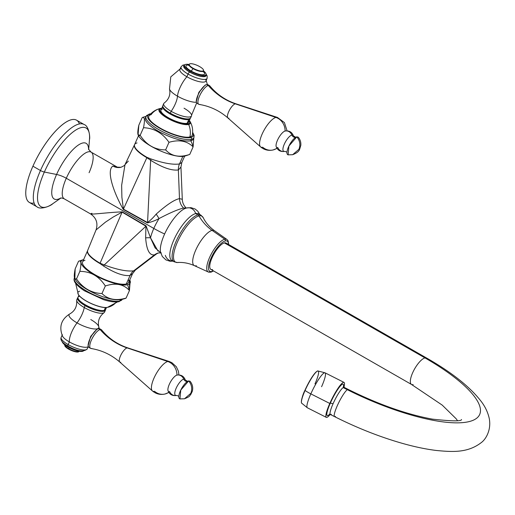 <?xml version="1.0" encoding="UTF-8"?>
<svg xmlns="http://www.w3.org/2000/svg" width="515" height="515" viewBox="0 0 515 515"><rect width="100%" height="100%" fill="white"/><g stroke="black" fill="none" stroke-linecap="round" stroke-linejoin="round"><path stroke-width="0.77" d="M34.08 203.007A47.419 15.695 -60.2 0 1 32.921 166.191A47.419 15.695 -60.2 0 1 59.721 126.986A47.419 15.695 -60.2 0 1 79.413 123.954M60.905 198.03L52.543 203.869C51.384 205.498 40.582 210.281 36.932 206.779L29.381 202.453A47.419 15.695 -60.2 0 1 32.921 166.191L40.466 170.517L32.921 166.191A47.419 15.695 -60.2 0 1 76.561 120.182L84.112 124.508A47.419 15.695 119.8 0 0 40.466 170.517A47.419 15.695 119.8 0 0 36.932 206.779A47.419 15.695 -60.2 0 1 40.466 170.517A4.313 1.217 23.9 0 0 44.354 172.036A45.359 15.012 119.8 0 0 52.543 203.869A45.359 15.012 -60.2 0 1 44.354 172.036A4.313 1.217 -156.1 0 1 40.466 170.517A47.419 15.695 -60.2 0 1 84.112 124.508C88.986 125.924 90.299 137.608 89.481 139.456A45.359 15.012 119.8 0 0 74.057 131.209A45.359 15.012 119.8 0 0 44.354 172.036A45.359 15.012 -60.2 0 1 74.057 131.209A45.359 15.012 -60.2 0 1 89.481 139.456L88.67 149.62M56.579 174.469L44.354 172.036L56.579 174.469A32.104 10.628 119.8 0 0 60.725 198.05A32.104 10.628 119.8 0 1 56.579 174.469A10.776 3.045 -156.1 0 1 66.293 178.254A10.776 3.045 23.9 0 0 56.579 174.469A32.104 10.628 119.8 0 1 76.741 146.221A32.104 10.628 119.8 0 1 88.593 149.453A32.104 10.628 119.8 0 0 76.741 146.221A32.104 10.628 119.8 0 0 56.579 174.469M60.442 198.108C60.989 197.799 62.264 198.05 64.285 198.861A26.941 8.916 -60.2 0 1 66.293 178.254A26.941 8.916 -60.2 0 1 91.091 152.112A26.941 8.916 -60.2 0 1 89.082 172.718M160.674 252.717L155.092 247.87L150.515 237.84A26.941 8.916 -60.2 0 1 153.798 228.435A26.941 8.916 119.8 0 0 150.515 237.84L146.099 225.885L122.216 211.852C106.534 212.457 85.921 215.437 91.953 213.3L90.524 213.905L64.285 198.861A26.941 8.916 -60.2 0 1 66.293 178.254L153.798 228.435A26.941 8.916 -60.2 0 1 159.064 218.553C155.144 220.665 151.262 222.107 147.432 222.886L123.304 209.399C114.549 194.361 105.73 170.729 112.894 166.042L117.285 167.137L112.894 166.042C105.73 170.729 114.549 194.361 123.304 209.399L147.432 222.886C151.262 222.107 155.144 220.665 159.064 218.553A26.941 8.916 119.8 0 0 153.798 228.435L66.293 178.254A26.941 8.916 -60.2 0 1 91.091 152.112L88.496 149.183M153.798 228.435A39.874 11.272 23.9 0 0 164.626 233.984A39.874 11.272 -156.1 0 1 153.798 228.435M173.014 261.163L169.963 261.221L165.907 259.895L162.328 256.528L160.513 252.015A26.935 8.916 -60.2 0 1 168.437 226.639A26.935 8.916 -60.2 0 1 186.25 208.118A8.105 7.294 -103.7 0 1 186.836 207.951A8.105 7.294 76.3 0 1 195.694 213.571A26.902 8.903 119.8 0 0 174.707 238.091A26.902 8.903 119.8 0 0 173.149 260.899M160.513 252.015A26.935 8.916 -60.2 0 1 168.051 227.308A26.935 8.916 -60.2 0 1 185.567 208.324L186.836 207.951A8.105 7.294 -103.7 0 1 195.694 213.571A26.902 8.903 -60.2 0 1 198.623 213.828L200.914 215.141A26.902 8.903 119.8 0 0 197.985 214.89L195.694 213.571L197.985 214.89A26.902 8.903 119.8 0 0 177.868 237.634A26.902 8.903 119.8 0 0 174.147 261.813A26.902 8.903 -60.2 0 1 177.868 237.634A26.902 8.903 -60.2 0 1 197.985 214.89A2.717 2.446 76.3 0 1 199.002 215.92A26.49 8.768 119.8 0 0 177.945 240.891A26.49 8.768 119.8 0 0 177.501 262.528A26.49 8.768 119.8 0 0 178.409 262.386M165.315 255.356A8.105 7.294 -103.7 0 0 172.937 261.118M199.62 214.742A26.902 8.903 119.8 0 0 195.694 213.571A26.902 8.903 -60.2 0 0 175.576 236.321A26.902 8.903 -60.2 0 0 171.856 260.5L174.147 261.813L177.501 262.528A26.49 8.768 119.8 0 1 177.945 240.891A26.49 8.768 119.8 0 1 199.002 215.92A2.717 2.446 -103.7 0 0 197.985 214.89A26.902 8.903 -60.2 0 1 200.914 215.141L203.225 217.671A26.49 8.768 119.8 0 0 199.002 215.92A43.112 38.812 -103.7 0 0 212.083 230.379A20.169 6.676 -60.2 0 1 214.452 230.681A20.169 6.676 -60.2 0 0 212.083 230.379A43.112 38.812 76.3 0 1 199.002 215.92A26.49 8.768 119.8 0 1 203.225 217.671C205.652 222.673 209.393 227.006 214.452 230.681L226.973 239.488A18.752 6.206 119.8 0 0 224.772 239.205A18.752 6.206 119.8 0 0 210.616 255.318A18.752 6.206 119.8 0 0 208.324 272.01A18.752 6.206 119.8 0 0 210.197 272.1A1.339 1.204 -103.7 0 0 211.71 271.502A17.42 5.768 119.8 0 0 213.345 270.826A17.42 5.768 -60.2 0 1 211.71 271.502A1.339 1.204 76.3 0 1 210.931 272.178L213.571 270.954M196.408 265.753A20.169 6.676 -60.2 0 1 194.4 265.65A20.169 6.676 -60.2 0 1 196.865 247.709A20.169 6.676 -60.2 0 1 212.083 230.379L224.772 239.205L212.083 230.379A20.169 6.676 -60.2 0 0 196.865 247.709A20.169 6.676 -60.2 0 0 194.4 265.65C188.677 263.139 183.044 262.103 177.501 262.528M194.4 265.65L208.324 272.01A18.752 6.206 -60.2 0 1 210.616 255.318A18.752 6.206 -60.2 0 1 224.772 239.205A1.339 1.204 76.3 0 1 225.248 240.949A17.42 5.768 -60.2 0 1 228.486 244.419A17.42 5.768 119.8 0 0 225.248 240.949A1.339 1.204 -103.7 0 0 224.772 239.205A18.752 6.206 -60.2 0 1 226.973 239.488L228.151 240.923L228.712 244.554M225.248 240.949A17.42 5.768 119.8 0 0 211.111 258.015A17.42 5.768 119.8 0 0 211.71 271.502A17.42 5.768 -60.2 0 1 211.111 258.015A17.42 5.768 -60.2 0 1 225.248 240.949M227.012 244.38A15.218 5.034 119.8 0 0 224.392 242.88A15.218 5.034 119.8 0 0 212.045 257.79A15.218 5.034 119.8 0 0 212.566 269.57M457.455 420.575L456.135 418.747L442.211 405.099L411.498 384.454L210.912 269.429A15.218 5.034 -60.2 0 1 213.017 255.749A15.218 5.034 -60.2 0 1 224.392 242.88L424.978 357.906A15.218 5.034 119.8 0 0 413.603 370.774A15.218 5.034 119.8 0 0 411.498 384.454A15.218 5.034 119.8 0 0 413.152 384.596A15.218 5.034 -60.2 0 1 411.498 384.454A15.218 5.034 -60.2 0 1 413.603 370.774A15.218 5.034 -60.2 0 1 424.978 357.906L224.392 242.88A15.218 5.034 -60.2 0 1 226.053 243.022L426.632 358.047A15.218 5.034 119.8 0 0 424.978 357.906A15.218 5.034 -60.2 0 1 426.632 358.047C451.61 372.306 469.706 386.649 480.92 401.069C485.066 406.393 487.84 412.187 489.25 418.444C491.432 429.613 486.083 439.031 481.448 442.469C467.639 453.219 452.041 451.945 436.475 450.49C426.156 449.241 414.89 446.891 402.666 443.454C380.044 437.016 357.339 428.068 334.563 416.622A15.218 2.581 -63.2 0 1 338.149 403.857A15.218 2.581 -63.2 0 1 347.335 389.694A111.349 31.473 23.9 0 0 472.796 420.42A111.349 31.473 23.9 0 0 424.978 357.906A111.349 31.473 -156.1 0 1 472.796 420.42A111.349 31.473 -156.1 0 1 347.335 389.694A15.218 2.581 -63.2 0 1 348.288 389.456A15.218 2.581 116.8 0 0 347.335 389.694L343.164 387.589A15.218 2.581 -63.2 0 1 344.117 387.351L348.288 389.456C378.615 404.5 406.657 414.388 432.4 419.133C452.022 421.276 461.723 421.399 461.504 419.506L461.504 419.506M334.563 416.622L330.392 414.517A15.218 2.581 -63.2 0 1 333.076 403.715A15.218 2.581 -63.2 0 1 343.164 387.589L347.335 389.694A15.218 2.581 116.8 0 0 338.149 403.857A15.218 2.581 116.8 0 0 334.563 416.622A15.218 2.581 116.8 0 0 335.51 416.384M330.888 414.511L327.81 415.573A17.587 2.981 -63.2 0 1 330.34 403.091L333.076 403.715A15.218 2.581 116.8 0 0 330.888 414.511A15.218 2.581 116.8 0 0 331.338 414.279M329.793 403.457A19.596 3.322 -63.2 0 1 340.666 384.744A19.596 3.322 -63.2 0 1 344.059 386.623A19.596 3.322 116.8 0 0 344.001 382.394A19.596 3.322 116.8 0 0 329.793 403.457L310.835 393.878A19.596 3.322 -63.2 0 1 325.042 372.815A19.596 3.322 116.8 0 0 310.835 393.878L329.793 403.457A19.596 3.322 116.8 0 0 326.33 417.369A19.596 3.322 116.8 0 0 329.767 414.897A19.596 3.322 -63.2 0 1 329.793 403.457M343.248 387.531A17.587 2.981 116.8 0 0 339.952 386.469A17.587 2.981 116.8 0 0 330.34 403.091A17.587 2.981 116.8 0 0 330.025 413.712M314.987 383.868A18.096 3.071 116.8 0 0 317.948 370.967C317.028 371.527 318.894 369.776 315.676 372.351C312.257 376.13 308.678 382.124 304.925 390.312L304.925 390.312C301.764 396.305 300.876 403.515 301.674 403.174A18.096 3.071 -63.2 0 1 305.06 390.479A18.096 3.071 116.8 0 0 301.674 403.174L307.371 407.79A19.596 3.322 -63.2 0 1 310.835 393.878A19.596 3.322 116.8 0 0 307.371 407.79L326.33 417.369M305.06 390.479A17.246 4.873 23.9 0 0 310.835 393.878A17.246 4.873 -156.1 0 1 305.06 390.479A18.096 3.071 -63.2 0 1 317.948 370.967A18.096 3.071 116.8 0 0 305.06 390.479M301.417 402.144A17.703 3 -63.2 0 1 304.925 390.338M304.944 390.293A17.703 3 -63.2 0 1 316.97 371.367M321.585 386.72A19.596 3.322 116.8 0 0 325.042 372.815L344.001 382.394M330.34 403.091A17.587 2.981 -63.2 0 1 343.441 384.647L344.406 387.756A15.218 2.581 116.8 0 0 343.164 387.589A15.218 2.581 116.8 0 0 333.076 403.715L330.34 403.091M128.357 161.098L125.003 164.607L121.649 185.291L121.888 197.206L123.426 209.129A12.933 4.281 -60.2 0 1 123.304 209.399A12.933 4.281 119.8 0 0 123.426 209.129L147.56 222.551A12.933 4.487 -64.7 0 1 147.432 222.886A12.933 4.487 115.3 0 0 147.56 222.551C150.547 220.272 153.425 217.459 156.187 214.105A12.933 0.624 -123.3 0 1 159.064 218.553C170.356 212.637 178.531 209.148 183.597 208.086L186.05 207.873L183.597 208.086C178.531 209.148 170.356 212.637 159.064 218.553A12.933 0.624 56.7 0 0 156.187 214.105C166.712 204.745 174.476 199.588 179.484 198.642A12.933 11.645 -103.7 0 0 183.597 208.086A12.933 11.645 76.3 0 1 179.484 198.642L182.271 199.26L179.484 198.642C174.476 199.588 166.712 204.745 156.187 214.105C153.425 217.459 150.547 220.272 147.56 222.551L150.638 160.262C162.302 167.587 171.54 170.819 178.364 169.963L179.484 198.642L178.364 169.963A12.933 11.645 76.3 0 1 179.484 163.957L181.827 162.495L179.484 163.957A12.933 11.645 -103.7 0 0 178.364 169.963C171.54 170.819 162.302 167.587 150.638 160.262A12.933 2.485 111.1 0 0 151.069 158.987C163.564 163.255 173.04 164.916 179.484 163.957L182.819 156.431L179.484 163.957C173.04 164.916 163.564 163.255 151.069 158.987A12.933 2.485 -68.9 0 1 150.638 160.262L146.852 157.687A12.933 4.281 119.8 0 0 147 157.365L151.069 158.987L147 157.365A25.222 7.126 -156.1 0 1 134.608 144.554A25.222 7.126 -156.1 0 1 137.022 142.932M180.945 167.06L178.364 169.963L180.952 167.072L182.304 199.517C182.477 202.775 183.746 205.575 186.095 207.912L186.282 208.092M112.894 166.042A12.933 11.645 -103.7 0 0 120.974 167.272A12.933 11.645 76.3 0 1 112.894 166.042M123.426 209.129L146.852 157.687L150.638 160.262L147.56 222.551L123.426 209.129L121.888 197.206L121.649 185.284L125.003 164.607L134.486 144.818A25.222 7.133 23.9 0 0 146.852 157.687L123.426 209.129M134.486 144.818A25.222 7.133 23.9 0 0 146.852 157.687A12.933 4.281 119.8 0 0 147 157.365A25.222 7.126 -156.1 0 1 134.608 144.554L134.486 144.818M189.34 154.59L185.13 156.006A26.799 7.577 -156.1 0 1 184.557 156.174A26.799 7.577 -156.1 0 1 158.549 150.065A26.799 7.577 -156.1 0 1 138.187 134.982M184.557 156.174L189.765 154.416L184.557 156.174A26.799 7.577 -156.1 0 1 158.903 150.226A26.799 7.577 -156.1 0 1 138.303 135.258L138.11 134.821M138.825 125.203L138.084 134.756L140.164 135.278C146.479 145.05 154.97 149.923 165.637 149.884C171.501 156.303 179.542 157.809 189.765 154.416L193.112 146.852L189.765 154.416C179.542 157.809 171.501 156.303 165.637 149.884L168.984 142.32L165.637 149.884C154.97 149.923 146.479 145.05 140.164 135.278L143.518 127.714C145.05 119.892 144.606 116.538 142.179 117.645L138.825 125.203C137.099 133.469 137.544 136.829 140.164 135.278L143.518 127.714C145.05 119.892 144.606 116.538 142.179 117.645L138.825 125.203M193.807 137.846L193.112 146.852C187.048 140.878 179.008 139.365 168.984 142.32C162.476 132.986 153.985 128.119 143.518 127.714C153.985 128.119 162.476 132.986 168.984 142.32C179.008 139.365 187.048 140.878 193.112 146.852A21.553 19.409 -103.7 0 0 190.756 140.762A21.553 19.409 76.3 0 1 193.112 146.852L193.807 137.846M145.848 117.182A26.188 7.403 23.9 0 0 160.925 132.632A26.188 7.403 23.9 0 0 190.756 140.762A26.188 7.403 -156.1 0 1 162.173 133.269A26.188 7.403 -156.1 0 1 145.378 117.858L146.028 116.384A26.188 7.403 23.9 0 0 162.824 131.795A26.188 7.403 23.9 0 0 191.413 139.288L190.756 140.762L191.413 139.288A26.188 7.403 -156.1 0 1 162.824 131.795A26.188 7.403 -156.1 0 1 146.028 116.384L149.311 114.027A1.339 1.204 76.3 0 1 150.148 114.156A24.855 7.023 23.9 0 0 159.985 128.377A24.855 7.023 23.9 0 0 190.84 137.486A1.339 1.204 76.3 0 1 191.413 139.288A1.339 1.204 -103.7 0 0 190.84 137.486A24.855 7.023 -156.1 0 1 159.985 128.377A24.855 7.023 -156.1 0 1 150.148 114.156A24.855 7.023 -156.1 0 1 150.522 114.073A24.855 7.023 23.9 0 0 150.148 114.156A1.339 1.204 -103.7 0 0 148.539 114.703A26.188 7.403 23.9 0 0 146.028 116.384M142.694 117.356L142.179 117.645M146.009 116.429L145.204 116.609A21.553 19.409 76.3 0 1 146.009 116.435A21.553 19.409 -103.7 0 0 145.204 116.609L142.713 117.349M192.61 132.728A24.855 7.023 -156.1 0 1 190.84 137.486A24.855 7.023 23.9 0 0 192.61 132.728M151.082 114.691A23.709 6.701 23.9 0 0 160.468 128.261A23.709 6.701 23.9 0 0 189.9 136.951A23.709 6.701 -156.1 0 1 163.358 129.832A23.709 6.701 -156.1 0 1 149.035 115.843C151.906 112.09 155.627 109.637 160.184 108.504A18.881 17.001 76.3 0 1 160.629 108.401A17.124 4.841 23.9 0 0 167.407 118.199A17.124 4.841 23.9 0 0 188.67 124.482A18.881 17.001 76.3 0 1 189.9 136.951A18.881 17.001 -103.7 0 0 188.67 124.482A17.124 4.841 -156.1 0 1 167.407 118.199A17.124 4.841 -156.1 0 1 160.629 108.401A1.339 1.204 76.3 0 1 161.433 108.536A16.287 4.603 23.9 0 0 167.877 117.858A16.287 4.603 23.9 0 0 188.097 123.825A1.339 1.204 76.3 0 1 188.67 124.482A1.339 1.204 -103.7 0 0 188.097 123.825A16.287 4.603 -156.1 0 1 167.877 117.858A16.287 4.603 -156.1 0 1 161.433 108.536A16.287 4.603 -156.1 0 1 161.671 108.485A16.287 4.603 23.9 0 0 161.433 108.536A1.339 1.204 -103.7 0 0 160.629 108.401A17.124 4.841 -156.1 0 1 160.783 108.369A17.124 4.841 23.9 0 0 160.629 108.401A18.881 17.001 -103.7 0 0 160.184 108.504A18.881 17.001 -103.7 0 0 151.082 114.691M192.636 132.323L194.142 135.464L193.917 137.602A26.188 7.403 -156.1 0 1 191.413 139.288A26.188 7.403 23.9 0 0 193.917 137.602L193.267 139.076A26.188 7.403 -156.1 0 1 190.756 140.762A26.188 7.403 23.9 0 0 193.447 138.278M189.263 120.71A16.287 4.603 -156.1 0 1 188.097 123.825A16.287 4.603 23.9 0 0 189.263 120.71M162.412 109.096A15.09 4.262 23.9 0 0 168.386 117.729A15.09 4.262 23.9 0 0 187.119 123.265A15.09 4.262 23.9 0 0 188.31 120.574M189.378 120.452L189.945 121.289A17.124 4.841 -156.1 0 1 188.67 124.482A17.124 4.841 23.9 0 0 189.945 121.289C192.398 125.557 193.183 130.134 192.301 135.02A23.709 6.701 -156.1 0 1 189.9 136.951M190.235 118.514L188.561 122.293A15.09 4.262 -156.1 0 1 187.119 123.265L188.793 119.486L187.119 123.265A15.09 4.262 -156.1 0 1 170.645 118.952A15.09 4.262 -156.1 0 1 160.97 110.068L162.643 106.29A15.09 4.262 23.9 0 0 172.325 115.167A15.09 4.262 23.9 0 0 188.793 119.486A15.09 4.262 23.9 0 0 190.235 118.514A15.09 4.262 23.9 0 0 190.312 118.27A15.09 4.262 -156.1 0 1 188.793 119.486A15.09 4.262 -156.1 0 1 171.926 114.967A15.09 4.262 -156.1 0 1 162.772 106.064A15.09 4.262 23.9 0 0 162.643 106.29M169.384 112.637A12.598 3.56 23.9 0 0 181.003 117.787A12.598 3.56 -156.1 0 1 169.384 112.637M190.679 116.673A15.199 4.294 -156.1 0 1 184.756 118.675A15.199 4.294 -156.1 0 1 170.349 113.203A15.199 4.294 -156.1 0 1 163.712 104.725M191.509 115.914L190.666 117.8A15.199 4.294 -156.1 0 1 170.349 113.203L171.186 111.317A15.199 4.294 23.9 0 0 191.509 115.914A15.199 4.294 23.9 0 0 184.042 108.195M163.719 103.599A15.199 4.294 23.9 0 0 171.186 111.317L170.349 113.203A15.199 4.294 -156.1 0 1 162.882 105.491L163.719 103.599M180.128 68.92L170.78 76.864L169.499 89.063C170.716 94.606 168.965 99.253 164.246 103A15.199 4.294 23.9 0 0 171.186 111.317A15.431 5.105 119.8 0 0 177.508 96.176A16.229 4.59 -156.1 0 1 169.499 89.063A16.229 4.59 -156.1 0 0 177.508 96.176A15.431 5.105 -60.2 0 1 171.186 111.317A15.199 4.294 23.9 0 0 185.213 116.718A15.199 4.294 23.9 0 0 191.593 115.122L196.685 102.91M181.126 68.617A14.246 4.03 23.9 0 0 186.868 76.741A16.165 5.35 119.8 0 0 177.508 96.176A16.229 4.59 -156.1 0 0 196.434 102.292A16.229 4.59 -156.1 0 1 177.508 96.176A16.165 5.35 -60.2 0 1 186.868 76.741A14.246 4.03 23.9 0 0 200.856 81.949A14.246 4.03 23.9 0 0 205.73 79.522M208.485 85.439A10.776 3.566 119.8 0 0 206.702 84.569A10.776 3.566 119.8 0 0 206.444 84.64A10.776 3.566 119.8 0 0 199.414 92.243A10.776 3.566 119.8 0 0 196.402 102.15L196.176 101.037L199.009 92.108L205.163 85.078L198.706 92.668L196.324 101.487M184.949 64.703L182.761 65.167L181.055 66.821A14.246 4.03 23.9 0 0 188.059 74.057L186.868 76.741A14.246 4.03 -156.1 0 1 179.864 69.506L181.055 66.821A14.246 4.03 -156.1 0 0 188.059 74.057A14.246 4.03 23.9 0 0 207.107 78.364A14.246 4.03 -156.1 0 1 188.059 74.057A2.028 0.67 -60.2 0 1 189.7 72.068A12.218 3.457 23.9 0 0 201.481 76.503A12.218 3.457 23.9 0 0 205.987 74.675A12.218 3.457 -156.1 0 1 201.481 76.503A12.218 3.457 -156.1 0 1 189.7 72.068A2.028 0.67 119.8 0 0 188.059 74.057L186.868 76.741A14.246 4.03 -156.1 0 0 205.916 81.048L207.107 78.364L207.184 76.001L206.064 74.063M184.544 65.173A12.218 3.457 23.9 0 0 189.7 72.068A12.218 3.457 -156.1 0 1 184.544 65.173M184.473 65.663A11.723 3.315 23.9 0 0 189.913 72.023A11.723 3.315 23.9 0 0 205.672 75.061M205.994 74.656L205.588 75.563A11.723 3.315 -156.1 0 1 189.913 72.023L190.312 71.115A11.723 3.315 23.9 0 0 205.994 74.656A11.723 3.315 23.9 0 0 203.374 70.78A11.723 3.315 -156.1 0 1 203.792 75.538A11.723 3.315 -156.1 0 1 190.312 71.115L189.913 72.023A11.723 3.315 -156.1 0 1 184.151 66.062L184.55 65.154A11.723 3.315 23.9 0 0 190.312 71.115A11.723 3.315 -156.1 0 1 189.185 64.491A11.723 3.315 23.9 0 0 184.55 65.154M190.968 70.954A10.171 2.878 23.9 0 0 202.195 74.791A10.171 2.878 23.9 0 0 203.18 71.405A10.171 2.878 23.9 0 1 202.195 74.791A10.171 2.878 23.9 0 1 190.968 70.954A2.414 0.798 119.8 0 0 192.925 68.585A2.414 0.798 -60.2 0 1 190.968 70.954A10.171 2.878 23.9 0 1 188.851 65.057A10.171 2.878 23.9 0 0 190.968 70.954M202.788 71.366L203.232 71.92L203.303 70.935A7.757 2.195 -156.1 0 1 192.925 68.585A7.757 2.195 -156.1 0 1 189.114 64.645A7.757 2.195 -156.1 0 0 192.925 68.585L193.093 68.212L192.925 68.585A7.757 2.195 -156.1 0 0 203.303 70.935L203.47 70.555A7.757 2.195 23.9 0 0 199.659 66.615A7.757 2.195 23.9 0 0 189.282 64.266A7.757 2.195 23.9 0 0 193.093 68.212A7.757 2.195 23.9 0 0 203.47 70.555M193.093 68.212A7.757 2.195 -156.1 0 1 190.022 63.77A7.757 2.195 -156.1 0 1 199.659 66.615A7.757 2.195 -156.1 0 1 202.73 71.057A7.757 2.195 -156.1 0 1 193.093 68.212M196.402 102.15A10.776 3.566 119.8 0 0 198.121 103.509M198.739 104.281L197.148 103.367A10.776 3.566 -60.2 0 1 198.642 93.685A10.776 3.566 -60.2 0 1 206.702 84.569L208.285 85.477A10.776 3.566 119.8 0 0 200.226 94.593A10.776 3.566 119.8 0 0 198.739 104.281A10.776 3.566 119.8 0 0 199.91 104.384M209.457 85.58A10.776 3.566 119.8 0 0 208.285 85.477L206.702 84.569A10.776 3.566 -60.2 0 1 207.873 84.672L209.457 85.58M287.074 130.855L284.435 122.602L277.424 117.433A16.995 5.626 119.8 0 0 275.924 117.426A16.995 5.626 -60.2 0 1 277.424 117.433L235.986 103.837C225.486 100.296 216.757 94.316 209.805 85.876A10.776 3.566 119.8 0 0 208.285 85.477A64.665 58.221 -103.7 0 0 235.265 103.83A8.156 2.697 -60.2 0 1 235.986 103.837A8.156 2.697 -60.2 0 0 235.265 103.83A64.665 58.221 76.3 0 1 208.285 85.477A10.776 3.566 119.8 0 0 199.929 95.191A10.776 3.566 119.8 0 0 199.17 104.429C209.959 106.167 219.532 110.68 227.888 117.954A8.156 2.697 -60.2 0 1 229.291 110.487A8.156 2.697 -60.2 0 1 235.265 103.83L275.924 117.426A16.995 5.626 119.8 0 0 263.48 131.286A16.995 5.626 119.8 0 0 260.551 146.852A16.995 5.626 119.8 0 0 262.714 147.239A13.493 12.148 -103.7 0 0 273.156 149.942A13.493 12.148 -103.7 0 0 276.909 148.236A13.493 12.148 76.3 0 1 273.156 149.942L277.012 148.404M228.93 118.141A8.156 2.697 -60.2 0 1 227.888 117.954A8.156 2.697 -60.2 0 1 229.291 110.487A8.156 2.697 -60.2 0 1 235.265 103.83L275.924 117.426A13.493 12.148 76.3 0 1 285.11 131.029A13.493 12.148 -103.7 0 0 275.924 117.426A16.995 5.626 -60.2 0 0 263.48 131.286A16.995 5.626 -60.2 0 0 260.551 146.852L227.888 117.954M285.11 131.029A9.418 3.116 119.8 0 0 277.469 140.254A9.418 3.116 119.8 0 0 277.791 147.548A6.463 5.819 -103.7 0 0 284.621 151.371A6.463 5.819 76.3 0 1 284.621 151.371A6.463 5.819 -103.7 0 0 284.641 151.365A9.322 3.084 119.8 0 0 284.647 151.365A9.322 3.084 119.8 0 0 284.647 151.365L284.647 151.365A3.708 3.335 76.3 0 1 284.653 151.365A3.708 3.335 -103.7 0 0 284.641 151.365C280.578 152.015 277.765 150.451 276.188 146.672A9.418 3.116 -60.2 0 1 278.718 137.788A9.418 3.116 -60.2 0 1 285.11 131.029A6.463 5.819 76.3 0 1 291.883 135.02A9.322 3.084 119.8 0 0 284.319 144.149A9.322 3.084 119.8 0 0 284.641 151.365A9.322 3.084 119.8 0 1 284.319 144.149A9.322 3.084 119.8 0 1 291.883 135.02A6.463 5.819 -103.7 0 0 285.11 131.029A9.418 3.116 -60.2 0 1 285.162 131.016A9.418 3.116 -60.2 0 1 285.284 130.997M295.829 137.293L293.492 135.947A9.322 3.084 119.8 0 0 291.883 135.02A3.708 3.335 -103.7 0 0 295.758 137.312A3.708 3.335 76.3 0 1 291.883 135.02A9.322 3.084 119.8 0 1 293.492 135.947C292.011 132.11 289.237 130.469 285.162 131.016M292.642 154.719L288.87 154.803A10.236 3.386 -60.2 0 1 287.003 151.996A10.236 3.386 -60.2 0 1 295.224 137.666A10.236 3.386 -60.2 0 1 296.833 136.848C299.949 140.634 300.644 144.786 298.919 149.305L292.642 154.719L298.919 149.305C300.644 144.786 299.949 140.634 296.833 136.848L298.249 137.196C300.251 139.604 301.108 142.352 300.812 145.436C299.324 149.582 300.264 151.725 292.642 154.719L288.13 154.841L288.915 146.028L296.833 136.848M161.298 252.91L158.549 252.917L156.779 253.715L135.329 270.118L133.655 270.845L154.59 254.816C149.575 255.788 146.588 250.148 145.642 237.891L145.945 226.188L104.249 264.948C117.06 269.667 126.864 271.637 133.655 270.845L154.59 254.816L156.534 253.895L154.59 254.816A12.933 11.645 76.3 0 1 158.556 252.91A12.933 11.645 -103.7 0 0 154.59 254.816C149.575 255.788 146.588 250.148 145.642 237.891A12.933 5.362 167.4 0 1 150.515 237.84L158.054 251.14M91.953 213.3C85.921 215.437 106.534 212.457 122.216 211.852L146.099 225.885A12.933 3.933 -55.9 0 1 145.945 226.188L122.1 212.122L113.145 217.066L105.401 222.177L96.041 229.954L105.401 222.177L113.145 217.066L122.1 212.122A12.933 4.281 119.8 0 0 122.216 211.852A12.933 4.281 -60.2 0 1 122.1 212.122L100.09 263.216L104.249 264.948L145.945 226.188L122.1 212.122L100.09 263.216L104.249 264.948A12.933 1.745 -57.7 0 1 103.612 266.075L99.949 263.545A12.933 4.281 119.8 0 0 100.09 263.216A25.222 7.133 -156.1 0 1 87.672 250.464A25.222 7.133 -156.1 0 0 100.09 263.216A12.933 4.281 119.8 0 1 99.949 263.545L103.612 266.075A12.933 1.745 122.3 0 0 104.249 264.948C117.06 269.667 126.864 271.637 133.655 270.845A12.933 11.645 -103.7 0 0 130.083 275.441C123.684 276.285 114.864 273.162 103.612 266.075C114.864 273.162 123.684 276.285 130.083 275.441A12.933 11.645 76.3 0 1 133.655 270.845L135.336 270.118L132.561 273.665L130.083 275.441L132.561 273.671L128.718 282.349A25.222 7.126 -156.1 0 1 126.304 283.971L130.083 275.441L126.304 283.971A25.222 7.126 -156.1 0 1 94.992 274.72A25.222 7.126 -156.1 0 1 85.014 260.294M146.099 225.885L150.515 237.84A12.933 5.362 -12.6 0 0 145.642 237.891L145.945 226.188A12.933 3.933 124.1 0 0 146.099 225.885M128.293 279.471A25.222 7.126 -156.1 0 1 126.304 283.971A25.222 7.126 -156.1 0 1 98.777 276.755A25.222 7.126 -156.1 0 1 82.6 261.91L87.556 250.734A25.222 7.126 23.9 0 0 99.949 263.545A25.222 7.126 23.9 0 1 87.556 250.734L96.041 229.948C98.185 223.227 96.35 217.884 90.524 213.905M130.192 280.965L129.452 290.512L127.598 284.711A26.799 7.577 23.9 0 1 94.908 275.216A26.799 7.577 23.9 0 1 83.147 259.715A26.799 7.577 23.9 0 1 83.642 259.566A26.799 7.577 23.9 0 0 94.4 274.926A26.799 7.577 23.9 0 0 127.598 284.711A26.799 7.577 23.9 0 0 129.754 280.005A26.799 7.577 23.9 0 1 129.98 280.463L130.166 280.9M129.638 280.269L129.452 290.512C123.581 284.093 115.54 282.587 105.324 285.98L101.97 293.544C108.034 299.518 116.081 301.03 126.098 298.076L129.452 290.512L127.598 284.711A26.799 7.577 23.9 0 0 129.98 280.463M126.098 298.076C116.081 301.03 108.034 299.518 101.97 293.544C91.503 293.138 83.012 288.271 76.503 278.937L74.849 278.847L75.164 268.869C73.632 276.69 74.076 280.044 76.503 278.937C83.012 288.271 91.503 293.138 101.97 293.544L105.324 285.98C99.009 276.207 90.518 271.341 79.857 271.379C81.582 263.114 81.138 259.753 78.518 261.305L75.164 268.869L78.518 261.305C81.138 259.753 81.582 263.114 79.857 271.379L76.503 278.937L79.857 271.379C90.518 271.341 99.009 276.207 105.324 285.98C115.54 282.587 123.581 284.093 129.452 290.512L126.098 298.076A21.553 19.409 76.3 0 1 123.079 299.112A21.553 19.409 -103.7 0 0 126.098 298.076L125.589 298.359M75.242 279.214A26.188 7.403 23.9 0 0 95.455 293.795A26.188 7.403 23.9 0 0 120.394 299.543A21.553 19.409 -103.7 0 0 123.079 299.112L118.791 299.788A26.188 7.403 -156.1 0 1 95.957 294.02A26.188 7.403 -156.1 0 1 76.349 280.978L74.823 278.802M119.744 301.018A26.188 7.403 -156.1 0 1 91.155 293.531A26.188 7.403 -156.1 0 1 74.36 278.113A26.188 7.403 23.9 0 0 91.155 293.531A26.188 7.403 23.9 0 0 119.744 301.018A1.339 1.204 76.3 0 1 118.965 301.693A1.339 1.204 -103.7 0 0 119.744 301.018A26.188 7.403 23.9 0 0 122.248 299.337A26.188 7.403 -156.1 0 1 119.744 301.018L120.362 299.621L119.744 301.018M118.128 301.565A1.339 1.204 -103.7 0 0 118.965 301.693L122.267 299.292M107.648 307.32A17.124 4.841 -156.1 0 1 107.493 307.352A17.124 4.841 -156.1 0 1 91.67 303.702A17.124 4.841 -156.1 0 1 78.332 294.432A17.124 4.841 23.9 0 0 91.67 303.702A17.124 4.841 23.9 0 0 107.493 307.352A17.124 4.841 23.9 0 0 107.648 307.32A18.881 17.001 -103.7 0 0 108.092 307.217A18.881 17.001 76.3 0 1 107.648 307.32M116.429 301.996A18.881 17.001 76.3 0 1 108.092 307.217A18.881 17.001 -103.7 0 0 116.429 301.996M79.613 291.239A17.124 4.841 23.9 0 0 78.332 294.432L75.641 283.398M106.489 307.494L105.633 309.431A15.09 4.262 -156.1 0 1 104.191 310.403L105.459 307.526L104.191 310.403A15.09 4.262 -156.1 0 1 87.717 306.084A15.09 4.262 -156.1 0 1 78.042 297.207L78.904 295.269M79.484 296.234A15.09 4.262 23.9 0 0 85.458 304.867A15.09 4.262 23.9 0 0 104.191 310.403A15.09 4.262 23.9 0 0 105.382 307.713M77.611 297.921A15.199 4.294 23.9 0 0 85.078 305.64L84.241 307.526A15.199 4.294 -156.1 0 1 76.774 299.807L77.611 297.921A15.199 4.294 23.9 0 1 77.965 297.451A15.199 4.294 23.9 0 0 85.078 305.64A15.199 4.294 23.9 0 0 105.504 309.657A15.199 4.294 23.9 0 1 105.395 310.23L104.558 312.122A15.199 4.294 -156.1 0 1 84.241 307.526L85.078 305.64A15.199 4.294 23.9 0 0 105.395 310.23M96.929 309.67A12.598 3.56 -156.1 0 1 83.713 303.811A12.598 3.56 -156.1 0 0 96.929 309.67M88.393 346.717L87.157 347.104A14.246 4.03 -156.1 0 1 69.358 341.909A16.165 5.35 -60.2 0 1 77.044 322.879A16.229 4.59 23.9 0 0 92.346 328.712A16.229 4.59 23.9 0 0 98.777 326.658C97.56 321.115 99.311 316.468 104.03 312.721A15.199 4.294 -156.1 0 1 84.241 307.526A15.431 5.105 -60.2 0 1 77.044 322.879A15.431 5.105 119.8 0 0 84.241 307.526A15.199 4.294 -156.1 0 1 76.684 300.599C77.076 306.612 74.81 311.034 69.886 313.854A16.229 4.59 23.9 0 0 77.044 322.879A16.229 4.59 23.9 0 0 92.346 328.712A16.229 4.59 23.9 0 0 98.777 326.658A16.229 4.59 23.9 0 0 90.769 319.545M88.02 345.121L90.852 336.179L97.007 329.149L90.543 336.746L88.168 345.559M77.044 322.879A16.165 5.35 119.8 0 0 69.358 341.909A14.246 4.03 -156.1 0 1 62.547 336.198C58.8 326.722 61.253 319.274 69.886 313.854A16.229 4.59 23.9 0 0 77.044 322.879M88.413 346.215L87.222 348.9C83.733 352.266 77.334 351.346 68.019 346.144A2.028 0.67 -60.2 0 1 68.173 344.593A14.246 4.03 23.9 0 0 87.222 348.9A14.246 4.03 -156.1 0 1 68.173 344.593A2.028 0.67 119.8 0 0 68.019 346.144A2.028 0.67 119.8 0 0 68.238 346.164A2.028 0.67 -60.2 0 1 68.019 346.144C62.334 342.874 60.055 339.945 61.169 337.357L62.36 334.673A14.246 4.03 23.9 0 0 69.358 341.909L68.173 344.593A14.246 4.03 -156.1 0 1 61.169 337.357A14.246 4.03 23.9 0 0 68.173 344.593L69.358 341.909A14.246 4.03 23.9 0 0 88.297 346.421M68.051 347.02L68.353 346.331L68.051 347.02A11.723 3.315 -156.1 0 1 62.218 341.657A11.723 3.315 23.9 0 0 68.051 347.02A11.723 3.315 23.9 0 0 83.333 351.018A11.723 3.315 -156.1 0 1 68.051 347.02M69.132 347.619A2.414 0.798 -60.2 0 1 68.785 348.726A7.757 2.195 23.9 0 0 79.072 351.224A7.757 2.195 23.9 0 1 68.785 348.726A2.414 0.798 119.8 0 0 69.132 347.619M79.162 351.076L78.995 351.449A7.757 2.195 -156.1 0 1 68.617 349.106L68.785 348.726A7.757 2.195 23.9 0 1 64.929 344.953A7.757 2.195 23.9 0 0 68.785 348.726L68.617 349.106A7.757 2.195 -156.1 0 1 64.806 345.166L64.974 344.786M64.922 344.992A7.757 2.195 23.9 0 0 68.617 349.106A7.757 2.195 23.9 0 0 79.046 351.249M100.328 329.51A10.776 3.566 119.8 0 0 98.539 328.641A10.776 3.566 119.8 0 0 98.288 328.712A10.776 3.566 119.8 0 0 91.258 336.321A10.776 3.566 119.8 0 0 88.245 346.228A10.776 3.566 119.8 0 0 89.964 347.586M90.582 348.352L88.992 347.438A10.776 3.566 -60.2 0 1 90.479 337.756A10.776 3.566 -60.2 0 1 98.539 328.641L100.129 329.549L98.539 328.641A10.776 3.566 -60.2 0 1 99.71 328.744L101.301 329.652A10.776 3.566 119.8 0 0 100.129 329.549A10.776 3.566 119.8 0 0 92.069 338.664A10.776 3.566 119.8 0 0 90.582 348.352A10.776 3.566 119.8 0 0 91.754 348.455M120.767 362.212A8.156 2.697 -60.2 0 1 119.731 362.026A8.156 2.697 -60.2 0 1 121.134 354.558A8.156 2.697 -60.2 0 1 127.108 347.908A64.665 58.221 76.3 0 1 100.129 329.549A10.776 3.566 119.8 0 0 91.773 339.269A10.776 3.566 119.8 0 0 91.013 348.501C101.803 350.245 111.375 354.751 119.731 362.026A8.156 2.697 -60.2 0 1 121.134 354.558A8.156 2.697 -60.2 0 1 127.108 347.908A8.156 2.697 -60.2 0 1 127.829 347.908C117.33 344.374 108.601 338.387 101.648 329.954A10.776 3.566 119.8 0 0 100.129 329.549A64.665 58.221 -103.7 0 0 127.108 347.908A8.156 2.697 -60.2 0 1 127.829 347.908L169.268 361.504A16.995 5.626 119.8 0 0 167.768 361.498L127.108 347.908L167.768 361.498A16.995 5.626 119.8 0 0 155.324 375.364A16.995 5.626 119.8 0 0 152.395 390.924A16.995 5.626 119.8 0 0 154.558 391.31A13.493 12.148 -103.7 0 0 165 394.014A13.493 12.148 -103.7 0 0 168.753 392.308A13.493 12.148 76.3 0 1 165 394.014C160.3 395.044 156.103 394.014 152.395 390.924A16.995 5.626 -60.2 0 1 155.324 375.364A16.995 5.626 -60.2 0 1 167.768 361.498A13.493 12.148 76.3 0 1 176.954 375.1A9.418 3.116 119.8 0 0 169.313 384.332A9.418 3.116 119.8 0 0 169.635 391.619A6.463 5.819 -103.7 0 0 176.458 395.443A6.463 5.819 -103.7 0 0 176.484 395.436A9.322 3.084 119.8 0 0 176.491 395.436A6.463 5.819 76.3 0 1 176.458 395.443C172.416 396.093 169.609 394.522 168.032 390.743A9.418 3.116 -60.2 0 1 170.562 381.86A9.418 3.116 -60.2 0 1 176.954 375.1A13.493 12.148 -103.7 0 0 167.768 361.498A16.995 5.626 -60.2 0 1 169.268 361.504L171.862 362.663L176.33 366.751L178.409 371.199L178.917 374.926M177.006 375.087C181.08 374.54 183.855 376.188 185.329 380.019A9.322 3.084 119.8 0 0 183.726 379.091A6.463 5.819 -103.7 0 0 176.954 375.1A9.418 3.116 -60.2 0 1 177.006 375.087A9.418 3.116 -60.2 0 1 177.121 375.068M176.954 375.1A6.463 5.819 76.3 0 1 183.726 379.091A9.322 3.084 119.8 0 0 176.162 388.226A9.322 3.084 119.8 0 0 176.484 395.436A3.708 3.335 76.3 0 1 176.491 395.436A3.708 3.335 -103.7 0 0 176.484 395.436A9.322 3.084 119.8 0 0 176.491 395.436L176.491 395.436C178.087 395.758 178.872 396.215 178.84 396.808M187.672 381.364L185.329 380.019A9.322 3.084 119.8 0 0 183.726 379.091A3.708 3.335 -103.7 0 0 187.602 381.383A3.708 3.335 76.3 0 1 183.726 379.091A9.322 3.084 119.8 0 0 176.162 388.226A9.322 3.084 119.8 0 0 176.484 395.436L176.491 395.436M184.486 398.79L180.714 398.874A10.236 3.386 -60.2 0 1 178.847 396.067A10.236 3.386 -60.2 0 1 187.061 381.737A10.236 3.386 -60.2 0 1 188.67 380.92L190.093 381.267C192.559 384.338 193.28 387.724 192.262 391.426L190.711 394.587C189.037 395.932 191.065 396.106 184.486 398.79L190.762 393.376C192.488 388.864 191.792 384.705 188.67 380.92C191.792 384.705 192.488 388.864 190.762 393.376L184.486 398.79L179.973 398.913L180.759 390.1L188.67 380.92M91.091 152.112L117.33 167.163L120.974 167.272C123.8 165.991 125.145 165.103 125.01 164.6M199.781 214.491L197.837 211.266L195.108 209.006L190.968 207.661L186.836 207.951M210.931 272.178L208.324 272.01M317.948 370.967L325.042 372.815M180.952 167.072L181.827 162.489L184.64 156.154M149.311 114.027L150.805 113.783M160.184 108.504L161.787 108.227M206.174 80.462L207.358 84.512M189.147 65.315L188.432 65.366L189.282 64.266M205.17 85.072L206.444 84.64M273.156 149.942C268.457 150.972 264.259 149.942 260.551 146.852M287.003 152.736C287.029 152.137 286.25 151.68 284.653 151.365L284.647 151.365M138.522 135.715L134.608 144.554M83.147 259.715L78.937 261.131M118.965 301.693C113.48 302.691 106.405 300.593 103.412 299.614L84.357 290.769C76.265 285.349 72.937 281.132 74.36 278.113L74.469 277.875M123.079 299.112L125.563 298.372M78.332 294.432C81.467 300.412 100.959 309.045 107.493 307.352L117.478 301.938M98.777 326.658L99.202 328.583M88.014 345.102L88.245 346.228M97.013 329.143L98.288 328.712M152.395 390.924L119.731 362.026M165 394.014L168.856 392.475"/></g></svg>
